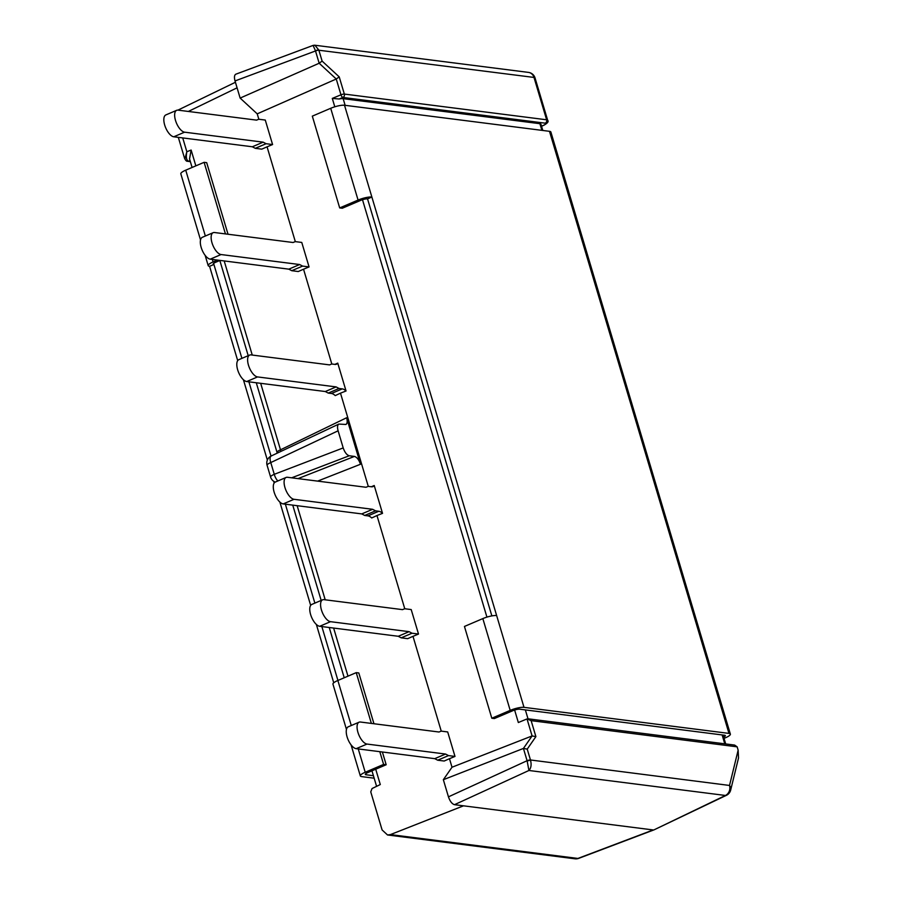 <?xml version="1.0" encoding="UTF-8"?>
<svg xmlns="http://www.w3.org/2000/svg" width="904" height="904" viewBox="0 0 904 904"><rect width="100%" height="100%" fill="white"/><g stroke="black" fill="none" stroke-linecap="round" stroke-linejoin="round"><path stroke-width="1.36" d="M491.866 615.895L367.544 198.88A5.243 1.175 163.4 0 0 360.651 200.394L342.266 208.248L339.689 207.92L312.321 116.141L330.706 108.288A10.486 2.35 163.4 0 1 344.514 105.248L549.485 131.317A10.486 2.35 163.4 0 1 550.875 132.007L730.364 734.104A10.486 2.35 163.4 0 1 725.776 737.63L724.036 738.387M365.736 773.745L366.041 774.762L373.42 775.7M366.041 774.762A5.243 1.175 -16.6 0 1 365.34 774.423A5.243 1.175 -16.6 0 1 367.792 772.592L386.177 764.75L383.601 764.422L365.216 772.265L358.255 748.93M374.154 778.197L361.713 776.615A10.486 2.35 -16.6 0 1 360.323 775.914A10.486 2.35 -16.6 0 1 365.216 772.265M730.364 734.104A10.486 2.35 163.4 0 0 728.974 733.404L524.004 707.346A10.486 2.35 163.4 0 0 510.195 710.386L491.81 718.228L464.453 626.449L482.838 618.596L510.195 710.386M723.652 737.076A5.243 1.175 163.4 0 0 725.347 735.607A5.243 1.175 163.4 0 0 724.646 735.257L519.676 709.188A5.243 1.175 163.4 0 0 512.771 710.713L494.386 718.556L491.81 718.228M339.689 207.92L358.074 200.066A10.486 2.35 -16.6 0 1 371.872 197.038L496.646 615.567A10.486 2.35 163.4 0 0 482.838 618.596M344.514 105.248L371.872 197.038L367.544 198.88M220.045 260.408L215.66 262.284A5.243 1.175 163.4 0 0 213.208 264.104A5.243 1.175 163.4 0 0 213.909 264.454L241.91 358.368M248.894 381.816L271.03 456.068M285.381 504.195L314.874 603.115M321.858 626.574L337.926 680.452M213.604 263.437L213.909 264.454L209.581 266.307A10.486 2.35 -16.6 0 1 208.191 265.606A10.486 2.35 -16.6 0 1 213.084 261.957L217.468 260.081M333.745 682.791L316.355 624.438M310.671 605.386L279.867 502.059M274.183 483.007L273.675 481.267M267.358 460.091L243.391 379.691M237.707 360.628L209.581 266.307M373.951 723.742L358.809 672.96L356.232 672.632L337.859 680.486A10.486 2.35 163.4 0 0 332.954 684.136L346.458 729.426M382.381 752.004L386.177 764.75M200.53 239.922L180.823 173.828A10.486 2.35 -16.6 0 1 185.727 170.178L204.112 162.325L225.446 233.91M356.232 672.632L371.374 723.415M379.804 751.676L383.601 764.422M228.023 234.238L206.688 162.652L204.112 162.325M303.541 269.211L309.066 266.917L302.58 266.092L291.766 270.703L298.252 271.528L303.541 269.211L331.802 363.996M267.064 146.832L272.579 144.538L266.092 143.713L263.154 142.165L184.585 132.176A11.797 5.209 -113.1 0 1 175.964 121.814A11.797 5.209 -113.1 0 1 176.675 110.311L165.861 114.921A11.797 5.209 66.9 0 0 165.149 126.436A11.797 5.209 66.9 0 0 173.771 136.786L252.34 146.776L255.278 148.324L261.764 149.149L267.064 146.832L295.314 241.617M235.865 74.173C234.339 75.021 234.057 77.281 235.029 80.942L240.136 98.084L257.222 113.847L258.838 119.238M346.627 417.75L360.493 464.249C358.933 459.763 356.911 457.153 354.436 456.418L349.26 455.763C346.786 455.017 344.774 452.407 343.204 447.921L338.107 430.801C337.158 427.253 337.395 425.004 338.83 424.078L345.916 424.462C347.339 423.513 347.565 421.275 346.627 417.75L280.5 449.808L280.839 451.435M375.714 769.214L380.29 784.548L372.064 788.537L370.753 791.881L382.098 829.951L387.522 834.968L390.415 834.595L463.515 805.826L653.185 829.951L577.916 858.438L390.415 834.595M449.469 758.716L454.994 756.422L448.508 755.597L445.559 754.049L367.001 744.06A11.797 5.209 -113.1 0 1 358.379 733.698A11.797 5.209 -113.1 0 1 359.08 722.194L348.266 726.805A11.797 5.209 66.9 0 0 347.565 738.319A11.797 5.209 66.9 0 0 356.176 748.67L434.745 758.659L437.694 760.207L444.18 761.032L449.469 758.716L452.011 767.225L532.094 735.935L535.891 736.624L531.134 720.646L527.021 718.929L532.094 735.935L523.427 748.433L527.224 749.122L535.891 736.624M412.992 636.337L418.507 634.043L412.021 633.218L409.083 631.67L330.514 621.681A11.797 5.209 -113.1 0 1 321.892 611.319A11.797 5.209 -113.1 0 1 322.604 599.815L311.79 604.437A11.797 5.209 66.9 0 0 311.078 615.94A11.797 5.209 66.9 0 0 319.7 626.291L398.268 636.28L401.206 637.84L407.693 638.665L412.992 636.337L441.242 731.121M376.968 515.529L382.528 513.359A13.108 5.786 66.9 0 0 378.765 511.257L367.951 515.868A13.108 5.786 -113.1 0 1 371.713 517.969L376.968 515.529L404.766 608.754M340.492 393.15L346.051 390.98A13.108 5.786 66.9 0 0 342.277 388.878L339.056 388.471L336.118 386.912L325.304 391.534L328.242 393.082L331.463 393.489A13.108 5.786 -113.1 0 1 335.237 395.602L340.492 393.15L368.278 486.375L371.465 486.781A13.108 5.786 66.9 0 0 372.957 486.589A13.108 5.786 66.9 0 0 374.222 485.504L371.363 486.759M542.807 130.47L540.942 124.21A7.865 1.763 163.4 0 0 539.903 123.69L343.147 98.672A7.865 1.763 -16.6 0 0 339.169 98.999L342.91 97.451L545.191 123.17A5.243 1.175 -16.6 0 1 543.587 125.272A2.622 1.232 66.3 0 0 543.914 125.227A2.622 1.232 66.3 0 0 544.185 125.001M726.398 795.328A7.865 7.865 0 0 0 730.669 790.096A7.865 6.079 -166.3 0 0 729.517 785.452L530.467 759.981A2.622 0.588 163.4 0 0 527.088 760.716L528.93 770.479C531.111 768.106 531.642 764.66 530.512 760.151L527.168 760.965M448.452 796.853L527.088 760.716L523.427 748.433L443.344 779.711L448.452 796.853C450.011 801.328 452.023 803.938 454.497 804.684L463.515 805.826M726.409 795.317A7.865 3.503 -115.5 0 1 725.449 795.463L654.021 829.861L726.42 795.317M578.741 858.359A7.865 3.435 -110.7 0 1 577.916 858.438A7.865 6.825 -82.8 0 1 574.967 858.8A7.865 7.865 0 0 0 578.752 858.348L654.01 829.861M738.523 757.947L738.139 750.184L729.517 785.452A7.865 6.825 97.2 0 1 725.449 795.463L528.93 770.479L454.497 804.684M528.151 718.816L734.636 745.077L737.144 746.84L738.139 750.184M334.796 106.808L332.288 98.412L339.169 98.999M235.921 74.162L313.078 45.415L315.439 50.714A2.622 0.667 -15.7 0 1 318.829 50.07L314.908 45.245L313.948 45.245M315.439 50.714L315.507 50.963A2.622 0.588 -16.6 0 1 318.875 50.228L533.993 77.428A7.865 1.763 -16.6 0 1 535.044 77.947A7.865 7.865 0 0 0 528.501 72.399A7.865 6.825 97.2 0 1 533.993 77.428L546.626 119.791A2.622 2.271 97.2 0 1 545.191 123.17M184.71 158.494C185.614 160.528 186.552 161.454 187.535 161.274A2.622 2.26 -79.4 0 0 188.62 161.172C186.382 160.257 185.795 157.104 186.845 151.736L184.879 159.025M187.648 161.296A2.622 2.271 -82.8 0 0 188.755 161.195L188.62 161.172M256.273 382.754L277.053 452.452A7.865 1.763 -16.6 0 1 280.5 449.808L260.668 383.319M192.089 167.455L189.535 158.901L191.139 150.053L186.845 151.736L182.732 137.928M277.867 480.962A7.865 3.526 -110.9 0 1 274.274 474.306L270.771 462.565A7.865 3.413 -115.3 0 1 271.279 455.955L338.797 424.089M235.029 80.942L315.507 50.963L319.168 63.235L322.118 61.099L318.875 50.228M541.552 126.266L543.914 125.227C547.621 123.125 548.875 121.486 547.677 120.322A7.865 1.763 163.4 0 0 546.626 119.791L344.345 94.072L339.215 76.874L336.254 79.01L319.168 63.235L240.136 98.084M514.625 710.035L518.342 722.533L527.021 718.929M452.011 767.225L443.344 779.711M346.051 390.98L337.746 363.125L334.887 364.391M382.528 513.359L374.222 485.504M418.507 634.043L411.207 609.567L404.721 608.742L402.517 609.635L323.948 599.646A11.797 5.209 -113.1 0 0 322.604 599.815M454.994 756.422L447.695 731.946L441.208 731.121L438.994 732.014L360.425 722.025A11.797 5.209 -113.1 0 0 359.08 722.194M332.288 98.412L340.966 94.807L336.254 79.01L257.222 113.847M272.579 144.538L265.279 120.062L258.793 119.238L256.589 120.13L178.02 110.141A11.797 5.209 -113.1 0 0 176.675 110.311M309.066 266.917L301.767 242.441L295.28 241.617L293.065 242.509L214.497 232.52A11.797 5.209 -113.1 0 0 213.152 232.69A11.797 5.209 -113.1 0 0 212.451 244.193A11.797 5.209 -113.1 0 0 221.073 254.544L299.631 264.533L302.58 266.092M340.966 94.807A2.622 1.073 67.4 0 0 342.91 97.451A2.622 2.271 97.2 0 0 344.345 94.072A2.622 0.588 163.4 0 0 340.966 94.807M437.694 760.207L448.508 755.597M434.745 758.659L445.559 754.049M401.206 637.84L412.021 633.218M398.268 636.28L409.083 631.67M255.278 148.324L266.092 143.713M252.34 146.776L263.154 142.165M336.118 386.912L257.55 376.923A11.797 5.209 -113.1 0 1 248.928 366.572A11.797 5.209 -113.1 0 1 249.64 355.069A11.797 5.209 -113.1 0 1 250.984 354.899L329.553 364.888L331.757 363.996L334.977 364.402A13.108 5.786 66.9 0 0 336.48 364.21A13.108 5.786 66.9 0 0 337.746 363.125M325.304 391.534L246.735 381.544A11.797 5.209 -113.1 0 1 238.114 371.182A11.797 5.209 -113.1 0 1 238.825 359.679L249.64 355.069M328.242 393.082L339.056 388.471M367.951 515.868L364.73 515.461L361.781 513.913L283.212 503.912A11.797 5.209 -113.1 0 1 274.601 493.561A11.797 5.209 -113.1 0 1 275.302 482.058L286.116 477.436A11.797 5.209 -113.1 0 1 287.461 477.278L366.03 487.267L368.244 486.363M364.73 515.461L375.544 510.839L372.595 509.291L294.037 499.302A11.797 5.209 -113.1 0 1 285.415 488.951A11.797 5.209 -113.1 0 1 286.116 477.436M361.781 513.913L372.595 509.291M378.765 511.257L375.544 510.839M291.766 270.703L288.817 269.155L210.248 259.165A11.797 5.209 -113.1 0 1 201.637 248.815A11.797 5.209 -113.1 0 1 202.338 237.3L213.152 232.69M288.817 269.155L299.631 264.533M330.706 108.288L358.074 200.066M496.646 615.567L524.004 707.346M351.283 725.528L337.859 680.486M213.084 261.957L212.327 259.425M205.355 236.012L185.727 170.178M549.485 131.317L728.974 733.404M188.337 111.452L237.074 87.824M252.25 355.057L224.192 260.94M195.84 165.85L191.139 150.053M317.632 481.109L360.493 464.249M347.972 676.158L333.632 628.065M325.214 599.815L297.156 505.686M539.903 123.69L541.88 130.345M722.115 734.929L724.771 743.822M528.015 718.804L525.36 709.911M345.125 105.327L343.147 98.672M531.134 720.646L737.144 746.84M530.467 759.981L527.224 749.122M362.493 199.716L486.928 617.116M354.436 456.418L298.026 478.611M190.281 161.387L188.755 161.195L190.066 160.675M275.212 482.103A7.865 7.865 0 0 1 270.601 477.041A7.865 1.763 -16.6 0 1 274.274 474.306L343.204 447.921M271.324 455.932A7.865 7.865 0 0 0 267.098 465.311A7.865 1.763 -16.6 0 1 270.771 462.565L338.107 430.801M291.664 477.809L349.26 455.763M543.587 125.272L541.53 126.176M339.215 76.874L322.118 61.099M356.176 748.67L367.001 744.06M319.7 626.291L330.514 621.681M173.771 136.786L184.585 132.176M246.735 381.544L257.55 376.923M342.277 388.878L331.463 393.489M283.212 503.912L294.037 499.302M210.248 259.165L221.073 254.544M360.323 775.914L351.057 744.839M208.191 265.606L205.129 255.335M723.042 735.054L725.697 743.935M387.5 834.968L574.967 858.8M738.478 758.151L730.669 790.096M314.897 45.313L313.191 45.403M292.749 505.133L321.169 600.425M329.237 627.512L344.221 677.763M371.962 770.818L376.584 786.344M187.535 161.274L190.36 161.647M178.325 137.363L184.631 158.516M177.941 110.13L235.424 82.264M314.773 45.223L528.501 72.399M535.044 77.947L547.677 120.322M277.245 453.141L277.042 452.452M219.83 260.499L248.204 355.679M270.601 477.041L267.098 465.311"/></g></svg>
